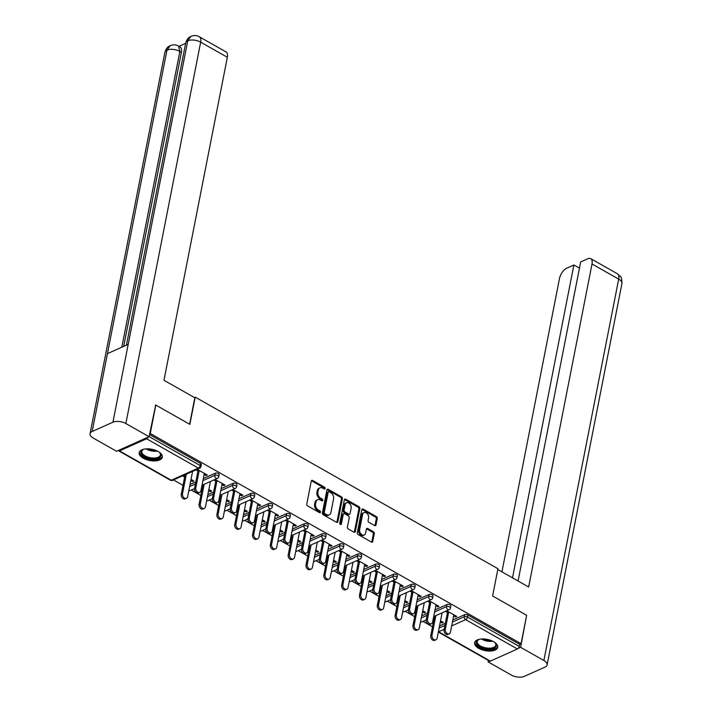 <?xml version="1.0" encoding="UTF-8"?>
<svg xmlns="http://www.w3.org/2000/svg" width="712" height="712" viewBox="0 0 712 712"><rect width="100%" height="100%" fill="white"/><g stroke="black" fill="none" stroke-linecap="round" stroke-linejoin="round"><path stroke-width="1.07" d="M325.162 488.548A1.041 0.748 65.9 0 0 324.556 487.213L312.639 480.458A1.486 1.068 65.9 0 0 311.269 481.098L306.774 504.016A1.486 1.068 65.9 0 0 307.646 505.929L319.555 512.676A1.041 0.748 65.9 0 0 319.911 510.896L318.362 510.023A4.753 3.418 65.9 0 1 315.576 503.918L315.95 502.004A4.753 3.418 65.9 0 1 317.597 499.699A4.753 3.418 65.9 0 1 320.338 499.966L321.877 500.839A1.041 0.748 65.9 0 0 322.233 499.059L320.685 498.178A4.753 3.418 65.9 0 1 317.899 492.072L318.273 490.159A4.753 3.418 65.9 0 1 319.919 487.862A4.753 3.418 65.9 0 1 322.661 488.121L324.2 488.993A1.041 0.748 65.9 0 0 325.162 488.548M324.2 488.993A1.041 0.748 65.9 0 0 323.595 487.64L311.678 480.885A1.486 1.068 65.9 0 0 311.384 480.769M319.555 512.676A1.041 0.748 65.9 0 0 318.949 511.323L317.41 510.451L318.362 510.023M321.877 500.839A1.041 0.748 65.9 0 0 321.272 499.486L319.733 498.605L320.685 498.178M493.638 641.672A11.793 5.723 -168.9 0 0 481.757 638.984A11.793 5.723 -168.9 0 0 474.601 642.74A11.793 5.723 -168.9 0 0 478.704 648.347A11.793 5.723 -168.9 0 0 490.586 651.035A11.793 5.723 -168.9 0 0 497.741 647.279A11.793 5.723 -168.9 0 0 493.638 641.672M158.215 451.533A11.793 5.723 -168.9 0 0 146.334 448.854A11.793 5.723 -168.9 0 0 139.178 452.601A11.793 5.723 -168.9 0 0 143.29 458.217A11.793 5.723 -168.9 0 0 155.163 460.904A11.793 5.723 -168.9 0 0 162.318 457.149A11.793 5.723 -168.9 0 0 158.215 451.533M374.628 525.572A1.486 1.068 65.9 0 0 375.998 524.931L377.262 518.505A1.486 1.068 65.9 0 0 376.39 516.601L363.156 509.098A1.486 1.068 65.9 0 0 361.785 509.73L357.291 532.656A1.486 1.068 65.9 0 0 358.163 534.561L371.397 542.063A1.486 1.068 65.9 0 0 372.768 541.423L374.29 533.662A1.486 1.068 65.9 0 0 373.417 531.748L367.757 528.535A1.486 1.068 65.9 0 0 366.386 529.176L365.63 533.03A3.969 2.857 65.9 0 1 364.25 534.952A3.969 2.857 65.9 0 1 360.851 533.804A3.969 2.857 65.9 0 1 359.631 529.63L362.586 514.536A3.969 2.857 65.9 0 1 363.966 512.613A3.969 2.857 65.9 0 1 367.365 513.761A3.969 2.857 65.9 0 1 368.585 517.936L368.095 520.454A1.486 1.068 65.9 0 0 368.967 522.359L374.628 525.572M155.252 405.315L155.812 405.066L189.855 424.361L195.204 397.118L497.955 568.737L492.606 595.971L526.649 615.275L521.077 643.684L150.241 433.475L149.68 433.724M155.812 405.066L150.241 433.475M342.383 498.738A1.486 1.068 65.9 0 0 341.511 496.825L328.285 489.322A1.486 1.068 65.9 0 0 326.915 489.963L322.411 512.88A1.486 1.068 65.9 0 0 323.284 514.794L336.518 522.297A1.486 1.068 65.9 0 0 337.888 521.656L342.383 498.738L341.431 499.165A1.486 1.068 65.9 0 0 340.558 497.252L327.324 489.758A1.486 1.068 65.9 0 0 327.022 489.633M345.721 499.21L358.955 506.713A1.486 1.068 65.9 0 1 359.827 508.617L355.324 531.544A1.486 1.068 65.9 0 1 353.953 532.176L348.293 528.971A1.486 1.068 65.9 0 1 347.42 527.058L349.245 517.766A1.486 1.068 65.9 0 0 348.373 515.853L344.617 513.726A1.486 1.068 65.9 0 0 343.246 514.367L341.351 524.041A1.041 0.748 65.9 0 1 339.775 523.151L344.35 499.851A1.486 1.068 65.9 0 1 345.721 499.21L344.759 499.637L357.994 507.14L358.955 506.713M195.204 397.118L194.349 397.501M118.441 450.429A2.269 1.121 -60.5 0 0 118.762 450.918A2.269 1.121 -60.5 0 0 119.5 450.892L146.583 438.779A2.269 1.121 -60.5 0 0 148.052 437.186M149.12 436.598L200.152 465.523L200.561 463.45L149.52 434.525M521.077 643.684L519.644 644.324L519.235 646.398A2.269 1.121 119.5 0 1 517.419 648.988L490.337 661.11A2.269 1.121 119.5 0 1 489.607 661.137L438.334 632.069M432.522 626.774L422.999 621.38M414.704 616.672L405.181 611.27M396.878 606.571L387.355 601.168M379.06 596.469L369.537 591.067M361.233 586.368L351.71 580.965M343.415 576.266L333.892 570.864M325.589 566.165L316.066 560.762M307.771 556.063L298.248 550.661M289.944 545.953L280.421 540.559M272.126 535.851L262.603 530.458M254.3 525.75L244.777 520.347M236.482 515.648L226.959 510.246M218.655 505.547L209.132 500.144M200.837 495.445L191.314 490.043M183.02 485.344L173.488 479.941M190.807 480.538L192.605 481.552L192.827 480.422M192.605 481.552L193.842 481.001L191.03 479.399M204.121 474.495L205.999 475.563L206.222 474.423M205.999 475.563L207.237 475.002L197.215 469.324M185.885 476.488L183.821 475.313M182.584 475.874L184.639 477.04M195.978 469.876L198.977 471.584M446.922 604.559A2.269 1.104 11.1 0 1 450.064 604.889A2.269 1.104 11.1 0 1 450.856 605.965L450.447 608.039A2.269 1.104 11.1 0 0 449.664 606.962A2.269 1.104 -168.9 0 0 446.513 606.633L446.922 604.559L435.014 609.881M421.718 615.836L427.512 613.246M439.535 625.937L445.329 623.347M452.841 619.983L464.74 614.661A2.269 1.104 11.1 0 1 467.891 614.99L467.481 617.064L519.235 646.398M519.644 644.324L467.891 614.99M200.561 463.45A2.269 1.104 11.1 0 1 201.345 464.527L200.944 466.609A2.269 1.104 11.1 0 0 200.152 465.523A2.269 1.121 -60.5 0 1 198.337 468.113L146.583 438.779M422.492 611.866L424.29 612.89L425.536 612.329L422.714 610.736M415.585 607.959L416.333 608.377M417.579 607.817L415.808 606.82M435.806 605.832L437.684 606.891L438.93 606.339L428.909 600.652M427.663 601.213L430.671 602.913M411.278 584.356A2.269 1.104 11.1 0 1 414.42 584.686A2.269 1.104 11.1 0 1 415.212 585.762L414.802 587.836A2.269 1.104 11.1 0 0 414.019 586.759A2.269 1.104 -168.9 0 0 410.868 586.43L411.278 584.356L399.37 589.678M386.073 595.633L391.867 593.034M386.847 591.663L388.645 592.687L389.891 592.126L387.07 590.533M379.941 587.747L380.689 588.174M381.935 587.614L380.163 586.617M400.162 585.629L402.04 586.688L403.286 586.127L393.264 580.449M392.018 581.01L395.026 582.71M375.633 564.144A2.269 1.104 11.1 0 1 378.775 564.474A2.269 1.104 11.1 0 1 379.567 565.559L379.158 567.633A2.269 1.104 11.1 0 0 378.375 566.556A2.269 1.104 -168.9 0 0 375.224 566.227L375.633 564.144L363.725 569.475M350.429 575.429L356.223 572.831M351.203 571.46L353.001 572.475L354.247 571.923L351.425 570.321M344.297 567.544L345.044 567.962M346.29 567.411L344.528 566.414M364.526 565.417L366.395 566.485L367.641 565.924L357.62 560.246M356.374 560.798L359.382 562.507M339.989 543.941A2.269 1.104 11.1 0 1 343.139 544.271A2.269 1.104 11.1 0 1 343.923 545.347L343.522 547.421A2.269 1.104 11.1 0 0 342.73 546.344A2.269 1.104 -168.9 0 0 339.579 546.015L339.989 543.941L328.081 549.272M314.784 555.218L320.578 552.628M315.558 551.257L317.356 552.272L318.602 551.72L315.781 550.118M308.661 547.341L309.4 547.759M310.646 547.208L308.883 546.202M328.882 545.214L330.751 546.282L331.997 545.721L321.975 540.043M320.729 540.595L323.738 542.304M304.344 523.738A2.269 1.104 11.1 0 1 307.495 524.068A2.269 1.104 11.1 0 1 308.278 525.144L307.878 527.218A2.269 1.104 11.1 0 0 307.086 526.141A2.269 1.104 -168.9 0 0 303.935 525.812L304.344 523.738L292.436 529.061M279.14 535.015L284.933 532.425M279.914 531.045L281.712 532.069L282.958 531.508L280.136 529.915M273.016 527.138L273.755 527.556M275.001 526.996L273.239 525.999M293.237 525.011L295.106 526.07L296.352 525.518L286.331 519.831M285.085 520.392L288.093 522.092M268.7 503.535A2.269 1.104 11.1 0 1 271.851 503.865A2.269 1.104 11.1 0 1 272.634 504.942L272.233 507.015A2.269 1.104 11.1 0 0 271.441 505.938A2.269 1.104 -168.9 0 0 268.291 505.609L268.7 503.535L256.792 508.858M243.495 514.812L249.289 512.222M244.269 510.842L246.067 511.866L247.313 511.305L244.492 509.712M237.372 506.935L238.111 507.353M239.357 506.793L237.594 505.796M257.593 504.808L259.462 505.867L260.708 505.315L250.686 499.628M249.44 500.189L252.448 501.889M233.055 483.323A2.269 1.104 11.1 0 1 236.206 483.653A2.269 1.104 11.1 0 1 236.989 484.738L236.589 486.812A2.269 1.104 11.1 0 0 235.797 485.735A2.269 1.104 -168.9 0 0 232.646 485.406L233.055 483.323L221.147 488.654M207.851 494.609L213.645 492.01M208.625 490.639L210.423 491.654L211.669 491.102L208.847 489.5M201.727 486.723L202.466 487.15M203.712 486.59L201.95 485.593M221.948 484.596L223.817 485.664L225.063 485.103L215.042 479.425M213.796 479.986L216.804 481.686M215.229 473.222A2.269 1.104 11.1 0 1 218.379 473.551A2.269 1.104 11.1 0 1 219.171 474.628L218.762 476.711A2.269 1.104 11.1 0 0 217.97 475.625A2.269 1.104 -168.9 0 0 214.828 475.296L215.229 473.222L203.329 478.553M190.024 484.498L195.818 481.908M239.766 494.707L241.644 495.766L242.881 495.205L232.86 489.527M231.623 490.087L234.622 491.787M226.452 500.741L228.249 501.755L229.487 501.203L226.674 499.61M219.545 496.825L220.284 497.252M221.53 496.691L219.768 495.694M250.873 493.425A2.269 1.104 11.1 0 1 254.024 493.754A2.269 1.104 11.1 0 1 254.816 494.84L254.407 496.914A2.269 1.104 11.1 0 0 253.614 495.837A2.269 1.104 -168.9 0 0 250.464 495.507L250.873 493.425L238.974 498.756M225.668 504.71L231.462 502.111M275.411 514.909L277.288 515.969L278.526 515.417L268.504 509.73M267.267 510.29L270.266 511.99M262.096 520.944L263.894 521.967L265.131 521.407L262.319 519.813M255.19 517.037L255.928 517.455M257.174 516.894L255.412 515.897M286.518 513.637A2.269 1.104 11.1 0 1 289.668 513.966A2.269 1.104 11.1 0 1 290.46 515.043L290.051 517.117A2.269 1.104 11.1 0 0 289.259 516.04A2.269 1.104 -168.9 0 0 286.108 515.711L286.518 513.637L274.618 518.959M261.313 524.913L267.107 522.323M311.055 535.112L312.933 536.172L314.17 535.62L304.149 529.942M302.912 530.493L305.911 532.202M297.741 541.156L299.53 542.17L300.776 541.609L297.963 540.016M290.834 537.24L291.573 537.658M292.819 537.106L291.057 536.1M322.162 533.84A2.269 1.104 11.1 0 1 325.313 534.169A2.269 1.104 11.1 0 1 326.105 535.246L325.695 537.32A2.269 1.104 11.1 0 0 324.903 536.243A2.269 1.104 -168.9 0 0 321.753 535.913L322.162 533.84L310.263 539.162M296.957 545.116L302.751 542.526M346.7 555.316L348.577 556.384L349.815 555.823L339.793 550.145M338.556 550.696L341.555 552.405M333.385 561.359L335.174 562.373L336.42 561.821L333.608 560.219M326.479 557.443L327.217 557.861M328.463 557.309L326.701 556.312M357.807 554.043A2.269 1.104 11.1 0 1 360.957 554.372A2.269 1.104 11.1 0 1 361.749 555.449L361.34 557.532A2.269 1.104 11.1 0 0 360.548 556.446A2.269 1.104 -168.9 0 0 357.397 556.116L357.807 554.043L345.907 559.374M332.602 565.319L338.396 562.729M382.344 575.527L384.222 576.587L385.459 576.026L375.438 570.348M374.2 570.908L377.2 572.608M369.03 581.562L370.818 582.576L372.065 582.024L369.252 580.422M362.123 577.646L362.862 578.073M364.108 577.512L362.346 576.515M393.451 574.246A2.269 1.104 11.1 0 1 396.602 574.575A2.269 1.104 11.1 0 1 397.394 575.661L396.985 577.735A2.269 1.104 11.1 0 0 396.192 576.658A2.269 1.104 -168.9 0 0 393.042 576.328L393.451 574.246L381.552 579.577M368.246 585.531L374.04 582.932M417.988 595.73L419.866 596.789L421.103 596.238L411.082 590.551M409.845 591.111L412.844 592.811M404.674 601.765L406.463 602.788L407.709 602.227L404.897 600.634M397.768 597.857L398.506 598.276M399.752 597.715L397.99 596.718M429.096 594.458A2.269 1.104 11.1 0 1 432.246 594.787A2.269 1.104 11.1 0 1 433.038 595.864L432.629 597.938A2.269 1.104 11.1 0 0 431.837 596.861A2.269 1.104 -168.9 0 0 428.686 596.531L429.096 594.458L417.196 599.78M403.891 605.734L409.685 603.144M453.633 615.933L455.511 616.993L456.748 616.441L446.727 610.763M445.49 611.314L448.489 613.023M440.319 621.976L442.108 622.991L443.353 622.43L440.541 620.837M433.412 618.061L434.151 618.479M435.397 617.918L433.635 616.921M210.423 491.654L210.645 490.524M223.817 485.664L224.04 484.525M228.249 501.755L228.472 500.625M241.644 495.766L241.866 494.626M246.067 511.866L246.29 510.727M259.462 505.867L259.684 504.728M263.894 521.967L264.116 520.828M277.288 515.969L277.511 514.838M281.712 532.069L281.934 530.929M295.106 526.07L295.329 524.94M299.53 542.17L299.761 541.031M312.933 536.172L313.155 535.041M317.356 552.272L317.579 551.133M330.751 546.282L330.973 545.143M335.174 562.373L335.397 561.243M348.577 556.384L348.8 555.244M353.001 572.475L353.223 571.344M366.395 566.485L366.618 565.346M370.818 582.576L371.041 581.446M384.222 576.587L384.444 575.447M388.645 592.687L388.868 591.547M402.04 586.688L402.262 585.549M406.463 602.788L406.685 601.649M419.866 596.789L420.089 595.659M424.29 612.89L424.512 611.75M437.684 606.891L437.907 605.761M442.108 622.991L442.33 621.852M455.511 616.993L455.733 615.862M319.919 487.862L318.967 488.29A4.753 3.418 65.9 0 0 317.321 490.586L318.273 490.159M319.733 498.605A4.753 3.418 65.9 0 1 316.938 492.499L317.321 490.586M317.597 499.699L316.644 500.136A4.753 3.418 65.9 0 0 314.998 502.432L315.95 502.004M317.41 510.451A4.753 3.418 65.9 0 1 314.615 504.345L314.998 502.432M336.82 522.412A1.486 1.068 65.9 0 0 336.936 522.083L341.431 499.165M329.167 491.805A1.041 0.748 65.9 0 0 328.205 492.25L324.263 512.373A1.041 0.748 65.9 0 0 324.868 513.708L326.497 514.634A4.753 3.418 65.9 0 0 329.238 514.892A4.753 3.418 65.9 0 0 330.884 512.587L333.581 498.836A4.753 3.418 65.9 0 0 330.795 492.731L329.167 491.805M328.57 491.752L327.609 492.179A1.041 0.748 65.9 0 0 327.253 492.686L328.205 492.25M329.238 514.892L328.276 515.319A4.753 3.418 65.9 0 1 325.535 515.061L323.916 514.135A1.041 0.748 65.9 0 1 323.301 512.8L327.253 492.686M354.256 532.3A1.486 1.068 65.9 0 0 354.371 531.971L358.866 509.044A1.486 1.068 65.9 0 0 357.994 507.14M343.762 513.646L342.801 514.073A1.486 1.068 65.9 0 0 342.285 514.794L340.389 524.468A1.041 0.748 65.9 0 0 340.389 524.468L341.351 524.041M351.141 508.119A3.969 2.857 65.9 0 0 349.912 503.936A3.969 2.857 65.9 0 0 346.513 502.797A3.969 2.857 65.9 0 0 345.133 504.719L344.092 510.032A1.486 1.068 65.9 0 0 344.964 511.946L348.72 514.073A1.486 1.068 65.9 0 0 350.09 513.432L351.141 508.119M346.513 502.797L345.56 503.224A3.969 2.857 65.9 0 0 344.181 505.146L345.133 504.719M349.574 514.153L348.622 514.58A1.486 1.068 65.9 0 1 347.767 514.5L344.012 512.373A1.486 1.068 65.9 0 1 343.139 510.459L344.181 505.146M363.966 512.613L363.013 513.041A3.969 2.857 65.9 0 0 361.634 514.963L362.586 514.536M364.25 534.952L363.289 535.38A3.969 2.857 65.9 0 1 359.889 534.24A3.969 2.857 65.9 0 1 358.67 530.057L361.634 514.963M371.691 542.188A1.486 1.068 65.9 0 0 371.806 541.85L373.328 534.089A1.486 1.068 65.9 0 0 372.456 532.176L366.796 528.963A1.486 1.068 65.9 0 0 366.493 528.847M374.93 525.696A1.486 1.068 65.9 0 0 375.046 525.367L376.301 518.932A1.486 1.068 65.9 0 0 375.429 517.028L362.203 509.525A1.486 1.068 65.9 0 0 361.901 509.4M186.455 498.32L185.218 498.881A3.4 2.448 -114.1 0 1 182.299 497.902A3.4 2.448 -114.1 0 1 181.257 494.315L182.495 493.763A3.4 2.448 65.9 0 0 183.545 497.341A3.4 2.448 65.9 0 0 186.455 498.32A3.4 2.448 65.9 0 0 187.639 496.673L192.596 471.388M186.339 474.192L182.495 493.763M184.862 475.91L181.257 494.315M199.76 492.375L198.515 492.927A3.4 2.448 -114.1 0 1 195.604 491.947A3.4 2.448 -114.1 0 1 194.554 488.37L195.8 487.809A3.4 2.448 65.9 0 0 196.841 491.396A3.4 2.448 65.9 0 0 199.76 492.375A3.4 2.448 65.9 0 0 200.935 490.728L204.344 473.364M194.554 488.37L197.963 471.006M195.8 487.809L199.209 470.445M158.963 451.987A10.208 4.948 11.1 0 1 159.817 452.779A10.208 4.948 11.1 0 1 160.405 453.517A10.208 4.948 11.1 0 1 154.406 459.071A10.208 4.948 11.1 0 1 141.501 454.158A10.208 4.948 11.1 0 1 143.148 449.503A10.208 4.948 11.1 0 1 144.242 449.103M143.521 449.343A9.452 4.584 -168.9 0 0 141.813 451.372A9.452 4.584 -168.9 0 0 142.329 453.482A9.452 4.584 -168.9 0 0 152.261 457.976A9.452 4.584 -168.9 0 0 160.351 455.004A9.452 4.584 -168.9 0 0 159.826 452.894A9.452 4.584 -168.9 0 0 159.532 452.485M139.41 451.906A11.712 5.687 -168.9 0 0 140.104 454.203A11.712 5.687 -168.9 0 0 152.092 459.747A11.712 5.687 -168.9 0 0 162.363 456.41M494.377 642.126A10.208 4.948 11.1 0 1 495.232 642.909A10.208 4.948 11.1 0 1 494.529 648.125A10.208 4.948 11.1 0 1 484.641 648.659A10.208 4.948 11.1 0 1 478.571 639.643A10.208 4.948 11.1 0 1 479.657 639.234M478.945 639.483A9.452 4.584 -168.9 0 0 477.227 641.503A9.452 4.584 -168.9 0 0 484.89 647.662A9.452 4.584 -168.9 0 0 495.774 645.143A9.452 4.584 -168.9 0 0 494.947 642.625M474.833 642.046A11.712 5.687 -168.9 0 0 484.382 649.353A11.712 5.687 -168.9 0 0 497.786 646.549M189.623 424.227L194.821 397.768L163.974 380.279L227.342 57.271L200.668 42.15L125.846 423.533L149.093 436.714L155.67 405.128M125.846 423.533A9.3 4.512 -168.9 0 0 112.932 422.189L128.205 344.35L107.441 353.642L92.168 431.481L112.932 422.189M92.168 431.481A9.3 4.512 -168.9 0 0 90.068 433.67A9.3 4.512 -168.9 0 0 93.308 438.094L116.563 451.274L149.093 436.714M185.636 43.343L178.935 46.342M199.405 36.828C197.073 35.306 194.251 35.155 190.941 36.392L187.754 40.798A9.3 4.512 -168.9 0 1 200.668 42.15A9.069 4.494 -60.5 0 0 199.405 36.828L226.078 51.949A9.069 4.494 119.5 0 1 227.342 57.271M181.4 52.341L179.86 51.46L178.587 46.138L180.127 47.019A9.069 4.494 119.5 0 1 181.4 52.341L123.71 346.361M121.832 347.207L179.86 51.46A9.3 4.512 -168.9 0 0 166.991 50.089L170.195 45.675C173.461 44.473 176.256 44.633 178.587 46.138M497.795 569.511L528.642 587L592.01 263.983A9.069 4.494 -60.5 0 0 590.746 258.661A9.069 4.494 -60.5 0 0 587.801 258.767L580.672 261.963L518.078 581.01M547.101 664.919A9.3 4.512 -168.9 0 0 543.861 660.496L618.692 279.104A9.069 4.494 -60.5 0 0 617.42 273.782L620.499 276.603C621.362 276.897 621.843 279.202 621.932 283.527L547.101 664.919A9.3 4.512 -168.9 0 1 545.009 667.108L524.246 676.4A9.3 4.512 -168.9 0 1 511.332 675.047L488.085 661.875L488.37 660.433M543.861 660.496L520.614 647.315L518.194 648.401M489.669 661.163L488.085 661.875M579.452 268.166L573.881 264.998L566.752 268.193A9.069 4.494 -60.5 0 0 559.481 278.543L501.933 571.861M573.881 264.998L512.498 577.85M520.614 647.315L526.577 615.658M204.282 508.421L203.036 508.982A3.4 2.448 -114.1 0 1 200.125 508.003A3.4 2.448 -114.1 0 1 199.075 504.416L200.321 503.865A3.4 2.448 65.9 0 0 201.363 507.451A3.4 2.448 65.9 0 0 204.282 508.421A3.4 2.448 65.9 0 0 205.465 506.775L210.423 481.49M204.157 484.293L200.321 503.865M202.689 486.011L199.075 504.416M222.1 518.532L220.862 519.084A3.4 2.448 -114.1 0 1 217.943 518.105A3.4 2.448 -114.1 0 1 216.902 514.527L218.139 513.966A3.4 2.448 65.9 0 0 219.189 517.553A3.4 2.448 65.9 0 0 222.1 518.532A3.4 2.448 65.9 0 0 223.283 516.876L228.24 491.592M221.984 494.395L218.139 513.966M220.506 496.113L216.902 514.527M239.926 528.633L238.68 529.185A3.4 2.448 -114.1 0 1 235.77 528.206A3.4 2.448 -114.1 0 1 234.72 524.628L235.966 524.068A3.4 2.448 65.9 0 0 237.007 527.654A3.4 2.448 65.9 0 0 239.926 528.633A3.4 2.448 65.9 0 0 241.101 526.987L246.067 501.693M239.802 504.497L235.966 524.068M238.333 506.214L234.72 524.628M257.744 538.735L256.507 539.287A3.4 2.448 -114.1 0 1 253.588 538.308A3.4 2.448 -114.1 0 1 252.546 534.73L253.783 534.169A3.4 2.448 65.9 0 0 254.834 537.756A3.4 2.448 65.9 0 0 257.744 538.735A3.4 2.448 65.9 0 0 258.928 537.088L263.885 511.803M257.628 514.598L253.783 534.169M256.151 516.316L252.546 534.73M275.571 548.836L274.325 549.397A3.4 2.448 -114.1 0 1 271.414 548.418A3.4 2.448 -114.1 0 1 270.364 544.831L271.61 544.271A3.4 2.448 65.9 0 0 272.651 547.857A3.4 2.448 65.9 0 0 275.571 548.836A3.4 2.448 65.9 0 0 276.745 547.19L281.712 521.905M275.446 524.708L271.61 544.271M273.978 526.417L270.364 544.831M217.578 502.476L216.332 503.028A3.4 2.448 -114.1 0 1 213.422 502.049A3.4 2.448 -114.1 0 1 212.381 498.471L213.618 497.911A3.4 2.448 65.9 0 0 214.668 501.497A3.4 2.448 65.9 0 0 217.578 502.476A3.4 2.448 65.9 0 0 218.762 500.83L222.171 483.466M212.381 498.471L215.78 481.107M213.618 497.911L217.026 480.547M235.405 512.578L234.159 513.13A3.4 2.448 -114.1 0 1 231.249 512.151A3.4 2.448 -114.1 0 1 230.198 508.573L231.445 508.012A3.4 2.448 65.9 0 0 232.486 511.599A3.4 2.448 65.9 0 0 235.405 512.578A3.4 2.448 65.9 0 0 236.58 510.931L239.988 493.567M230.198 508.573L233.607 491.209M231.445 508.012L234.844 490.657M253.223 522.679L251.977 523.24A3.4 2.448 -114.1 0 1 249.067 522.261A3.4 2.448 -114.1 0 1 248.016 518.674L249.262 518.113A3.4 2.448 65.9 0 0 250.312 521.7A3.4 2.448 65.9 0 0 253.223 522.679A3.4 2.448 65.9 0 0 254.407 521.033L257.815 503.669M248.016 518.674L251.425 501.31M249.262 518.113L252.671 500.758M271.05 532.781L269.803 533.341A3.4 2.448 -114.1 0 1 266.893 532.362A3.4 2.448 -114.1 0 1 265.843 528.776L267.089 528.224A3.4 2.448 65.9 0 0 268.13 531.802A3.4 2.448 65.9 0 0 271.05 532.781A3.4 2.448 65.9 0 0 272.224 531.134L275.633 513.77M265.843 528.776L269.252 511.412M267.089 528.224L270.489 510.86M288.867 542.882L287.621 543.443A3.4 2.448 -114.1 0 1 284.711 542.464A3.4 2.448 -114.1 0 1 283.661 538.877L284.907 538.325A3.4 2.448 65.9 0 0 285.957 541.903A3.4 2.448 65.9 0 0 288.867 542.882A3.4 2.448 65.9 0 0 290.051 541.236L293.46 523.872M283.661 538.877L287.07 521.513M284.907 538.325L288.315 520.962M293.388 558.938L292.142 559.499A3.4 2.448 -114.1 0 1 289.232 558.519A3.4 2.448 -114.1 0 1 288.191 554.933L289.428 554.372A3.4 2.448 65.9 0 0 290.478 557.959A3.4 2.448 65.9 0 0 293.388 558.938A3.4 2.448 65.9 0 0 294.572 557.291L299.53 532.006M293.273 534.81L289.428 554.372M291.795 536.528L288.191 554.933M306.694 552.984L305.448 553.544A3.4 2.448 -114.1 0 1 302.538 552.565A3.4 2.448 -114.1 0 1 301.488 548.979L302.733 548.427A3.4 2.448 65.9 0 0 303.775 552.005A3.4 2.448 65.9 0 0 306.694 552.984A3.4 2.448 65.9 0 0 307.869 551.337L311.278 533.973M301.488 548.979L304.896 531.624M302.733 548.427L306.133 531.063M311.215 569.039L309.969 569.6A3.4 2.448 -114.1 0 1 307.059 568.621A3.4 2.448 -114.1 0 1 306.009 565.034L307.255 564.482A3.4 2.448 65.9 0 0 308.296 568.06A3.4 2.448 65.9 0 0 311.215 569.039A3.4 2.448 65.9 0 0 312.39 567.393L317.356 542.108M311.091 544.911L307.255 564.482M309.622 546.629L306.009 565.034M324.512 563.085L323.266 563.646A3.4 2.448 -114.1 0 1 320.356 562.667A3.4 2.448 -114.1 0 1 319.305 559.08L320.551 558.528A3.4 2.448 65.9 0 0 321.602 562.115A3.4 2.448 65.9 0 0 324.512 563.085A3.4 2.448 65.9 0 0 325.695 561.439L329.104 544.084M319.305 559.08L322.714 541.725M320.551 558.528L323.96 541.164M329.033 579.141L327.787 579.702A3.4 2.448 -114.1 0 1 324.877 578.722A3.4 2.448 -114.1 0 1 323.835 575.136L325.072 574.584A3.4 2.448 65.9 0 0 326.123 578.162A3.4 2.448 65.9 0 0 329.033 579.141A3.4 2.448 65.9 0 0 330.217 577.494L335.174 552.209M328.917 555.013L325.072 574.584M327.44 556.731L323.835 575.136M342.339 573.196L341.093 573.747A3.4 2.448 -114.1 0 1 338.182 572.768A3.4 2.448 -114.1 0 1 337.132 569.191L338.378 568.63A3.4 2.448 65.9 0 0 339.419 572.217A3.4 2.448 65.9 0 0 342.339 573.196A3.4 2.448 65.9 0 0 343.513 571.54L346.922 554.185M337.132 569.191L340.541 551.827M338.378 568.63L341.778 551.266M346.86 589.242L345.614 589.803A3.4 2.448 -114.1 0 1 342.703 588.824A3.4 2.448 -114.1 0 1 341.653 585.237L342.899 584.686A3.4 2.448 65.9 0 0 343.94 588.263A3.4 2.448 65.9 0 0 346.86 589.242A3.4 2.448 65.9 0 0 348.035 587.596L353.001 562.311M346.735 565.114L342.899 584.686M345.267 566.832L341.653 585.237M360.156 583.297L358.91 583.849A3.4 2.448 -114.1 0 1 356 582.87A3.4 2.448 -114.1 0 1 354.95 579.292L356.196 578.731A3.4 2.448 65.9 0 0 357.246 582.318A3.4 2.448 65.9 0 0 360.156 583.297A3.4 2.448 65.9 0 0 361.34 581.651L364.749 564.287M354.95 579.292L358.358 561.928M356.196 578.731L359.605 561.368M364.678 599.353L363.432 599.904A3.4 2.448 -114.1 0 1 360.521 598.926A3.4 2.448 -114.1 0 1 359.48 595.348L360.717 594.787A3.4 2.448 65.9 0 0 361.767 598.374A3.4 2.448 65.9 0 0 364.678 599.353A3.4 2.448 65.9 0 0 365.861 597.697L370.818 572.412M364.562 575.216L360.717 594.787M363.084 576.934L359.48 595.348M377.983 593.399L376.737 593.95A3.4 2.448 -114.1 0 1 373.818 592.971A3.4 2.448 -114.1 0 1 372.776 589.394L374.022 588.833A3.4 2.448 65.9 0 0 375.064 592.42A3.4 2.448 65.9 0 0 377.983 593.399A3.4 2.448 65.9 0 0 379.158 591.752L382.567 574.388M372.776 589.394L376.185 572.03M374.022 588.833L377.422 571.478M382.504 609.454L381.258 610.006A3.4 2.448 -114.1 0 1 378.348 609.027A3.4 2.448 -114.1 0 1 377.298 605.449L378.544 604.889A3.4 2.448 65.9 0 0 379.585 608.475A3.4 2.448 65.9 0 0 382.504 609.454A3.4 2.448 65.9 0 0 383.679 607.808L388.645 582.514M382.38 585.317L378.544 604.889M380.911 587.035L377.298 605.449M395.801 603.5L394.555 604.052A3.4 2.448 -114.1 0 1 391.644 603.082A3.4 2.448 -114.1 0 1 390.594 599.495L391.84 598.934A3.4 2.448 65.9 0 0 392.89 602.521A3.4 2.448 65.9 0 0 395.801 603.5A3.4 2.448 65.9 0 0 396.985 601.854L400.393 584.49M390.594 599.495L394.003 582.131M391.84 598.934L395.249 581.579M400.322 619.556L399.076 620.107A3.4 2.448 -114.1 0 1 396.166 619.129A3.4 2.448 -114.1 0 1 395.115 615.551L396.362 614.99A3.4 2.448 65.9 0 0 397.412 618.577A3.4 2.448 65.9 0 0 400.322 619.556A3.4 2.448 65.9 0 0 401.506 617.909L406.463 592.624M400.206 595.419L396.362 614.99M398.729 597.137L395.115 615.551M413.627 613.602L412.382 614.162A3.4 2.448 -114.1 0 1 409.462 613.183A3.4 2.448 -114.1 0 1 408.421 609.597L409.667 609.036A3.4 2.448 65.9 0 0 410.708 612.623A3.4 2.448 65.9 0 0 413.627 613.602A3.4 2.448 65.9 0 0 414.802 611.955L418.211 594.591M408.421 609.597L411.83 592.233M409.667 609.036L413.067 591.681M418.149 629.657L416.903 630.209A3.4 2.448 -114.1 0 1 413.992 629.23A3.4 2.448 -114.1 0 1 412.942 625.652L414.188 625.091A3.4 2.448 65.9 0 0 415.23 628.678A3.4 2.448 65.9 0 0 418.149 629.657A3.4 2.448 65.9 0 0 419.323 628.011L424.29 602.726M418.024 605.529L414.188 625.091M416.556 607.238L412.942 625.652M431.445 623.703L430.199 624.264A3.4 2.448 -114.1 0 1 427.289 623.285A3.4 2.448 -114.1 0 1 426.239 619.698L427.485 619.146A3.4 2.448 65.9 0 0 428.535 622.724A3.4 2.448 65.9 0 0 431.445 623.703A3.4 2.448 65.9 0 0 432.629 622.057L436.038 604.693M426.239 619.698L429.647 602.334M427.485 619.146L430.893 601.782M435.967 639.759L434.721 640.319A3.4 2.448 -114.1 0 1 431.81 639.34A3.4 2.448 -114.1 0 1 430.76 635.754L432.006 635.193A3.4 2.448 65.9 0 0 433.056 638.78A3.4 2.448 65.9 0 0 435.967 639.759A3.4 2.448 65.9 0 0 437.15 638.112L442.108 612.827M435.851 615.631L432.006 635.193M434.373 617.34L430.76 635.754M449.272 633.805L448.026 634.365A3.4 2.448 -114.1 0 1 445.107 633.386A3.4 2.448 -114.1 0 1 444.065 629.8L445.312 629.248A3.4 2.448 65.9 0 0 446.353 632.826A3.4 2.448 65.9 0 0 449.272 633.805A3.4 2.448 65.9 0 0 450.447 632.158L453.856 614.794M444.065 629.8L447.474 612.445M445.312 629.248L448.711 611.884M323.595 487.64L324.556 487.213M318.949 511.323L319.911 510.896M321.272 499.486L322.233 499.059M119.5 450.892L171.254 480.235L198.337 468.113A2.269 1.638 65.9 0 0 199.645 468.238A2.269 2.269 0 0 0 200.944 466.609M118.762 450.918L170.515 480.262A2.269 1.121 -60.5 0 0 171.254 480.235A2.269 1.638 65.9 0 0 172.562 480.36L199.645 468.238M517.419 648.988L465.666 619.654L451.675 625.91M444.172 629.274L438.583 631.767L490.337 661.11M452.432 622.066L464.331 616.734A2.269 1.104 -168.9 0 1 467.481 617.064A2.269 1.121 119.5 0 1 465.666 619.654A2.269 1.638 -114.1 0 1 464.331 616.734L464.74 614.661M189.623 486.581L195.417 483.982M202.92 480.627L214.828 475.296A2.269 1.638 -114.1 0 0 216.154 478.215A2.269 1.638 65.9 0 0 217.463 478.339A2.269 2.269 0 0 0 218.762 476.711M188.84 490.568A2.269 2.269 0 0 0 190.389 490.461A2.269 1.638 65.9 0 1 189.081 490.337A2.269 1.638 -114.1 0 1 188.903 490.221M207.441 496.682L213.235 494.084M220.747 490.728L232.646 485.406A2.269 1.638 -114.1 0 0 233.981 488.316A2.269 1.638 65.9 0 0 235.289 488.441A2.269 2.269 0 0 0 236.589 486.812M225.268 506.784L231.062 504.194M238.565 500.83L250.464 495.507A2.269 1.638 -114.1 0 0 251.799 498.418A2.269 1.638 65.9 0 0 253.107 498.542A2.269 2.269 0 0 0 254.407 496.914M243.086 516.885L248.88 514.295M256.382 510.931L268.291 505.609A2.269 1.638 -114.1 0 0 269.625 508.528A2.269 1.638 65.9 0 0 270.934 508.653A2.269 2.269 0 0 0 272.233 507.015M260.912 526.987L266.706 524.397M274.209 521.033L286.108 515.711A2.269 1.638 -114.1 0 0 287.443 518.63A2.269 1.638 65.9 0 0 288.752 518.754A2.269 2.269 0 0 0 290.051 517.117M278.73 537.088L284.524 534.498M292.027 531.143L303.935 525.812A2.269 1.638 -114.1 0 0 305.27 528.731A2.269 1.638 65.9 0 0 306.578 528.856A2.269 2.269 0 0 0 307.878 527.218M296.557 547.19L302.351 544.6M309.853 541.245L321.753 535.913A2.269 1.638 -114.1 0 0 323.088 538.833A2.269 1.638 65.9 0 0 324.396 538.957A2.269 2.269 0 0 0 325.695 537.32M314.375 557.291L320.169 554.701M327.671 551.346L339.579 546.015A2.269 1.638 -114.1 0 0 340.915 548.934A2.269 1.638 65.9 0 0 342.223 549.059A2.269 2.269 0 0 0 343.522 547.421M332.201 567.402L337.995 564.803M345.498 561.448L357.397 556.116A2.269 1.638 -114.1 0 0 358.732 559.036A2.269 1.638 65.9 0 0 360.041 559.16A2.269 2.269 0 0 0 361.34 557.532M350.019 577.503L355.813 574.904M363.316 571.549L375.224 566.227A2.269 1.638 -114.1 0 0 376.559 569.137A2.269 1.638 65.9 0 0 377.867 569.262A2.269 2.269 0 0 0 379.158 567.633M367.846 587.605L373.631 585.015M381.142 581.651L393.042 576.328A2.269 1.638 -114.1 0 0 394.377 579.239A2.269 1.638 65.9 0 0 395.685 579.363A2.269 2.269 0 0 0 396.985 577.735M385.664 597.706L391.458 595.116M398.96 591.752L410.868 586.43A2.269 1.638 -114.1 0 0 412.203 589.349A2.269 1.638 65.9 0 0 413.512 589.465A2.269 2.269 0 0 0 414.802 587.836M403.482 607.808L409.275 605.218M416.787 601.854L428.686 596.531A2.269 1.638 -114.1 0 0 430.021 599.451A2.269 1.638 65.9 0 0 431.33 599.575A2.269 2.269 0 0 0 432.629 597.938M421.308 617.909L427.102 615.319M434.605 611.955L446.513 606.633A2.269 1.638 -114.1 0 0 447.848 609.552A2.269 1.638 65.9 0 0 449.147 609.677A2.269 2.269 0 0 0 450.447 608.039M439.126 628.011L444.92 625.421M206.658 500.669A2.269 2.269 0 0 0 208.207 500.563A2.269 1.638 65.9 0 1 206.898 500.438A2.269 1.638 -114.1 0 1 206.729 500.331M224.485 510.771A2.269 2.269 0 0 0 226.033 510.664A2.269 1.638 65.9 0 1 224.725 510.54A2.269 1.638 -114.1 0 1 224.547 510.433M242.303 520.873A2.269 2.269 0 0 0 243.851 520.766A2.269 1.638 65.9 0 1 242.543 520.641A2.269 1.638 -114.1 0 1 242.374 520.534M260.129 530.983A2.269 2.269 0 0 0 261.678 530.867A2.269 1.638 65.9 0 1 260.37 530.743A2.269 1.638 -114.1 0 1 260.192 530.636M277.947 541.084A2.269 2.269 0 0 0 279.496 540.969A2.269 1.638 65.9 0 1 278.187 540.844A2.269 1.638 -114.1 0 1 278.018 540.737M295.774 551.186A2.269 2.269 0 0 0 297.313 551.07A2.269 1.638 65.9 0 1 296.014 550.946A2.269 1.638 -114.1 0 1 295.836 550.839M313.592 561.287A2.269 2.269 0 0 0 315.14 561.172A2.269 1.638 65.9 0 1 313.832 561.056A2.269 1.638 -114.1 0 1 313.663 560.94M331.418 571.389A2.269 2.269 0 0 0 332.958 571.282A2.269 1.638 65.9 0 1 331.659 571.158A2.269 1.638 -114.1 0 1 331.481 571.042M349.236 581.49A2.269 2.269 0 0 0 350.785 581.384A2.269 1.638 65.9 0 1 349.476 581.259A2.269 1.638 -114.1 0 1 349.307 581.152M367.063 591.592A2.269 2.269 0 0 0 368.602 591.485A2.269 1.638 65.9 0 1 367.294 591.361A2.269 1.638 -114.1 0 1 367.125 591.254M384.88 601.693A2.269 2.269 0 0 0 386.429 601.587A2.269 1.638 65.9 0 1 385.121 601.462A2.269 1.638 -114.1 0 1 384.952 601.355M402.698 611.804A2.269 2.269 0 0 0 404.247 611.688A2.269 1.638 65.9 0 1 402.939 611.563A2.269 1.638 -114.1 0 1 402.769 611.457M420.525 621.905A2.269 2.269 0 0 0 422.074 621.79A2.269 1.638 65.9 0 1 420.765 621.665A2.269 1.638 -114.1 0 1 420.596 621.558M316.938 492.499L317.899 492.072M314.615 504.345L315.576 503.918M311.678 480.885L312.639 480.458M336.936 522.083L337.888 521.656M327.324 489.758L328.285 489.322M340.558 497.252L341.511 496.825M323.301 512.8L324.263 512.373M323.916 514.135L324.868 513.708M325.535 515.061L326.497 514.634M358.866 509.044L359.827 508.617M354.371 531.971L355.324 531.544M342.285 514.794L343.246 514.367M343.139 510.459L344.092 510.032M344.012 512.373L344.964 511.946M347.767 514.5L348.72 514.073M358.67 530.057L359.631 529.63M366.796 528.963L367.757 528.535M372.456 532.176L373.417 531.748M373.328 534.089L374.29 533.662M371.806 541.85L372.768 541.423M362.203 509.525L363.156 509.098M375.429 517.028L376.39 516.601M376.301 518.932L377.262 518.505M375.046 525.367L375.998 524.931M157.388 451.097A9.452 4.584 11.1 0 1 146.031 448.872M147.607 448.818A9.14 4.432 -168.9 0 0 155.946 450.456M492.811 641.236A9.452 4.584 11.1 0 1 486.216 640.907A9.452 4.584 11.1 0 1 481.446 639.002M483.03 638.958A9.14 4.432 -168.9 0 0 486.394 640.124A9.14 4.432 -168.9 0 0 491.369 640.595M190.887 36.419C189.677 37.291 187.763 37.086 185.707 42.969A9.3 4.512 -168.9 0 1 187.754 40.798L128.205 344.35M107.441 353.642L166.991 50.089A9.3 4.512 -168.9 0 0 164.899 52.288L90.068 433.67M621.932 283.527A9.3 4.512 -168.9 0 0 618.692 279.104L592.01 263.983M170.515 480.262A2.269 2.269 0 0 0 172.562 480.36M190.389 490.461L194.518 488.61M202.012 485.255L217.463 478.339M208.207 500.563L212.336 498.712M219.83 495.356L235.289 488.441M226.033 510.664L230.163 508.813M237.657 505.458L253.107 498.542M243.851 520.766L247.981 518.914M255.475 515.559L270.934 508.653M261.678 530.867L265.807 529.016M273.301 525.67L288.752 518.754M279.496 540.969L283.625 539.126M291.119 535.771L306.578 528.856M297.313 551.07L301.452 549.228M308.946 545.873L324.396 538.957M315.14 561.172L319.27 559.329M326.763 555.974L342.223 549.059M332.958 571.282L337.096 569.431M344.59 566.076L360.041 559.16M350.785 581.384L354.914 579.532M362.408 576.177L377.867 569.262M368.602 591.485L372.741 589.634M380.235 586.279L395.685 579.363M386.429 601.587L390.559 599.735M398.053 596.38L413.512 589.465M404.247 611.688L408.385 609.837M415.879 606.482L431.33 599.575M422.074 621.79L426.203 619.938M433.697 616.592L449.147 609.677M185.707 42.969L126.425 345.151M170.141 45.702C168.886 46.609 167.008 46.307 164.899 52.288M590.746 258.661L617.42 273.782"/></g></svg>
